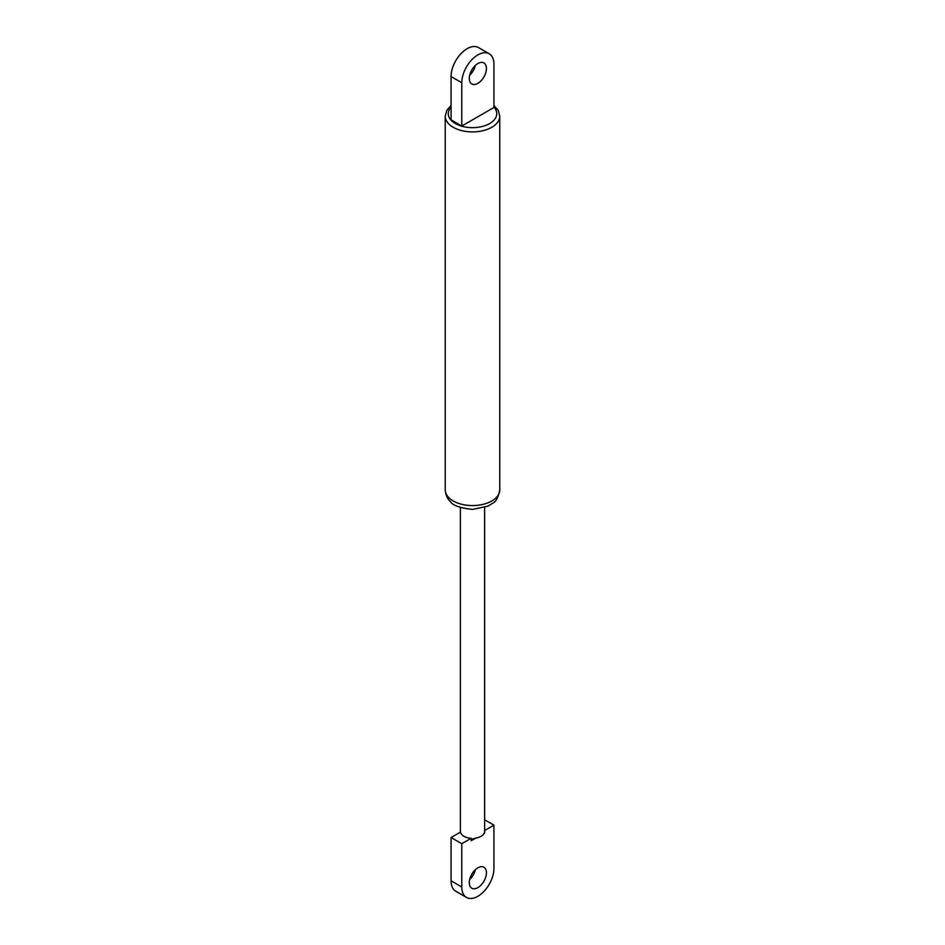 <?xml version="1.0" encoding="UTF-8"?>
<svg xmlns="http://www.w3.org/2000/svg" width="945" height="945" viewBox="0 0 945 945"><rect width="100%" height="100%" fill="white"/><g stroke="black" fill="none" stroke-linecap="round" stroke-linejoin="round"><path stroke-width="1.42" d="M461.786 126.039L451.072 119.85L451.072 76.545L461.786 82.735A22.727 13.124 -60 0 1 471.709 59.854A22.727 13.124 -60 0 1 489.226 53.77A22.727 13.124 -60 0 1 493.928 64.165L493.928 107.482L461.786 126.039L461.786 82.735M489.226 53.77L478.513 47.581A22.727 13.124 120 0 0 460.995 53.664A22.727 13.124 120 0 0 451.072 76.545M469.665 75.269A12.12 7.005 120 0 0 475.335 65.441M469.287 78.4A12.12 7.005 -60 0 1 474.579 66.197A12.12 7.005 -60 0 1 483.923 62.949A12.12 7.005 -60 0 1 483.923 76.947A12.12 7.005 -60 0 1 471.791 83.951A12.12 7.005 -60 0 1 469.287 78.4M484.549 833.041C484.761 831.624 484.62 831.694 484.147 833.266L484.549 833.041C484.761 831.624 484.62 831.694 484.147 833.266A12.12 7.005 180 0 1 475.855 838.061L472.346 839.054L471.165 840.766L471.165 838.286A12.12 7.005 180 0 1 460.451 832.108L451.072 837.518L451.072 880.834A22.727 13.124 120 0 0 455.773 891.229L466.487 897.419A22.727 13.124 -60 0 1 461.786 887.012L451.072 880.834M484.62 831.978L484.62 507.489M451.072 837.518L461.786 843.708L471.165 838.286M461.786 843.708L461.786 887.012M484.62 830.525L493.928 825.15L493.928 868.455A22.727 13.124 -60 0 1 484.005 891.336A22.727 13.124 -60 0 1 466.487 897.419M486.427 872.79A12.12 7.005 -60 0 1 481.135 884.992A12.12 7.005 -60 0 1 471.791 888.241A12.12 7.005 -60 0 1 469.287 882.689A12.12 7.005 -60 0 1 474.579 870.487A12.12 7.005 -60 0 1 483.923 867.238A12.12 7.005 -60 0 1 486.427 872.79M460.38 832.143L460.38 507.489M469.665 879.559A12.12 7.005 120 0 0 475.335 869.731M493.928 825.15L484.62 819.776M445.225 489.829C445.674 495.05 447.41 498.984 450.446 501.63C452.738 505.457 460.132 508.056 472.63 509.414L487.951 506.142L492.971 503.035C496.101 501.63 498.369 497.224 499.775 489.829A27.275 15.746 180 0 1 472.5 505.575A27.275 15.746 180 0 1 445.225 489.829L445.225 116.14A27.275 15.746 0 0 0 453.21 127.28A27.275 15.746 0 0 0 482.942 130.694A27.275 15.746 0 0 0 499.775 116.14L498.169 110.27L493.928 105.486M493.928 107.116A24.251 13.998 180 0 1 486.899 124.929A24.251 13.998 180 0 1 455.36 123.559A24.251 13.998 180 0 1 451.072 107.116M471.165 840.766L475.855 838.061M499.775 489.829L499.775 116.14M451.072 105.486L446.843 110.258L445.225 116.14"/></g></svg>
